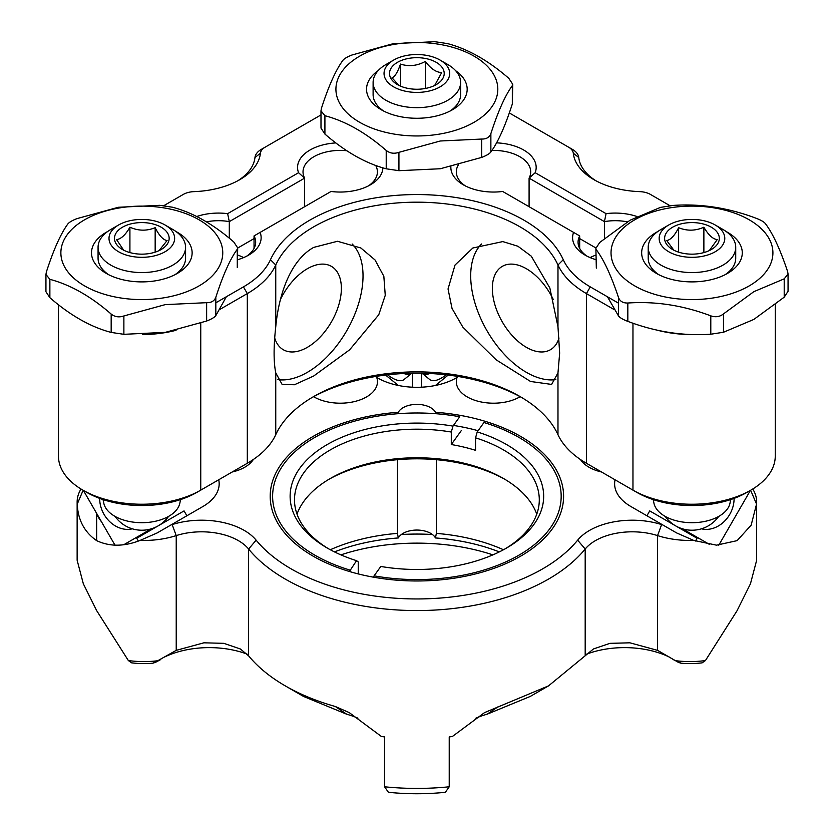 <?xml version="1.0" encoding="UTF-8"?>
<svg xmlns="http://www.w3.org/2000/svg" width="834" height="834" viewBox="0 0 834 834"><rect width="100%" height="100%" fill="white"/><g stroke="black" fill="none" stroke-linecap="round" stroke-linejoin="round"><path stroke-width="1.25" d="M382.869 167.822A42.659 24.634 180 0 1 370.379 184.835A42.659 24.634 180 0 1 331.035 191.466L254.047 235.918L254.047 248.417M260.135 232.405A42.659 24.634 180 0 1 248.636 255.121L248.636 255.121A42.659 24.634 180 0 1 237.69 259.687M246.572 256.236A37.186 21.476 0 0 0 255.663 242.173A37.186 21.476 0 0 0 254.047 235.918M346.798 150.745A37.186 21.476 0 0 0 313.918 156.698A37.186 21.476 0 0 0 303.023 171.877A37.186 21.476 0 0 0 304.629 178.132L298.551 172.711A42.659 24.634 180 0 1 310.05 150.005A42.659 24.634 180 0 1 335.81 142.916M368.315 185.951A37.186 21.476 0 0 0 377.406 171.877A37.186 21.476 0 0 0 375.686 165.434M595.883 259.645A42.659 24.634 180 0 1 585.093 255.121A42.659 24.634 180 0 1 573.594 232.405L502.693 191.466A42.659 24.634 180 0 1 463.35 184.835A42.659 24.634 180 0 1 450.871 166.727M458.335 164.913A37.186 21.476 0 0 0 456.323 171.877A37.186 21.476 0 0 0 465.414 185.951M215.829 302.815L243.445 286.875A103.916 59.996 0 0 0 270.456 259.718A151.392 87.403 180 0 1 309.81 220.155A151.392 87.403 180 0 1 456.375 197.585A151.392 87.403 180 0 1 563.273 259.718A103.916 59.996 0 0 0 590.284 286.875L618.557 303.201M614.283 309.664L586.417 293.578A109.39 63.155 180 0 1 557.977 264.983A145.919 84.244 0 0 0 454.947 205.101A145.919 84.244 0 0 0 313.678 226.848A145.919 84.244 0 0 0 275.752 264.983A109.39 63.155 180 0 1 247.312 293.578L219.842 309.435M58.463 304.754L58.463 456.115A83.348 48.122 0 0 0 82.879 490.142A83.348 48.122 0 0 0 200.754 490.142L247.312 463.266A109.39 63.155 0 0 0 275.752 434.681A145.919 84.244 180 0 1 313.678 396.546A145.919 84.244 180 0 1 520.041 396.546A145.919 84.244 180 0 1 557.977 434.681L557.977 372.871L559.656 353.136L557.977 326.803L557.977 264.983L563.273 259.718M557.977 372.871L551.618 384.422L530.539 381.472L496.178 359.829L462.87 327.168L452.038 308.444L448.035 288.971L455.01 265.056L472.857 248L502.808 241.589L517.904 246.238L531.279 256.174L549.846 287.991L557.977 326.803M481.562 243.997A78.761 45.474 -120 0 0 470.699 275.887A78.761 45.474 -120 0 0 499.368 348.664A78.761 45.474 -120 0 0 555.851 379.616M270.456 259.718L275.752 264.983L275.752 326.803C278.692 295.257 290.023 260.615 313.678 247.396L337.499 241.276L360.872 248L375.019 259.947L383.838 276.283L385.256 295.309L378.772 314.741L349.665 349.79L313.678 376.009L294.412 384.755L282.111 384.411L275.752 372.871L275.752 434.681M277.878 379.616A78.761 45.474 120 0 0 307.339 372.339A78.761 45.474 120 0 0 357.046 308.33A78.761 45.474 120 0 0 352.167 243.997M274.709 338.02A48.132 27.783 120 0 0 283.279 349.717A48.132 27.783 120 0 0 307.339 347.34A48.132 27.783 120 0 0 338.781 304.921A48.132 27.783 120 0 0 331.4 266.359A48.132 27.783 120 0 0 307.339 268.736A48.132 27.783 120 0 0 280.485 299.406M229.298 238.201L229.298 221.625A37.186 21.476 0 0 0 206.467 221.844M237.69 255.048A37.186 21.476 180 0 1 243.601 257.602M595.883 255.1A37.186 21.476 0 0 0 590.118 257.602M627.324 221.854A37.186 21.476 0 0 0 604.431 221.625L604.431 238.441M529.09 206.717L529.09 178.132A37.186 21.476 0 0 0 530.705 171.877A37.186 21.476 0 0 0 491.956 150.433M553.244 299.406A48.132 27.783 -120 0 0 502.318 266.359A48.132 27.783 -120 0 0 492.352 288.387A48.132 27.783 -120 0 0 513.358 336.821A48.132 27.783 -120 0 0 550.45 349.717A48.132 27.783 -120 0 0 559.02 338.02M237.732 180.811A65.636 37.895 0 0 0 254.964 157.511A21.882 12.635 180 0 1 261.334 149.369L265.202 147.138A16.409 9.476 0 0 0 260.427 153.237A71.099 41.054 180 0 1 239.744 179.696A71.099 41.054 180 0 1 193.915 191.643A16.409 9.476 0 0 0 183.344 194.395L163.829 205.664M669.942 205.685L650.384 194.395A16.409 9.476 0 0 0 639.814 191.643A71.099 41.054 180 0 1 593.985 179.696A71.099 41.054 180 0 1 573.302 153.237A16.409 9.476 0 0 0 568.527 147.138L572.395 149.369A21.882 12.635 180 0 1 578.765 157.511A65.636 37.895 0 0 0 595.997 180.811M496.574 142.854A42.659 24.634 180 0 1 535.178 172.711L606.078 213.65A42.659 24.634 180 0 1 636.967 216.506M196.761 216.506A42.659 24.634 180 0 1 227.64 213.65L298.551 172.711M320.986 114.925L261.334 149.369M572.395 149.369L509.303 112.944M746.983 492.373L750.85 490.142L746.983 492.373A77.885 44.963 180 0 1 636.832 492.373L632.964 490.142A83.348 48.122 0 0 0 750.85 490.142L750.85 490.142A83.348 48.122 0 0 0 775.255 456.115L775.255 304.66M557.977 434.681A109.39 63.155 0 0 0 586.417 463.266L590.284 465.497A103.916 59.996 180 0 1 590.191 465.445M521.938 397.662A151.392 87.403 0 0 0 311.78 397.662M243.528 465.445A103.916 59.996 180 0 1 243.445 465.497L247.312 463.266L247.312 293.578L243.445 286.875M200.754 323.165L200.754 490.142L196.887 492.373A77.885 44.963 180 0 1 86.746 492.373L82.879 490.142L86.746 492.373M579.682 248.417L579.682 235.918A37.186 21.476 0 0 0 578.066 242.173A37.186 21.476 0 0 0 587.157 256.236M590.284 286.875L586.417 293.578L586.417 463.266L632.964 490.142L632.964 323.217M692.335 334.549A83.348 48.122 180 0 1 657.713 330.306M176.057 330.295A83.348 48.122 180 0 1 142.572 334.549M275.752 326.803C273.552 346.506 273.552 361.862 275.752 372.871M227.64 213.65L229.298 221.625L304.629 178.132L304.629 206.717M254.047 238.597L237.69 248.042M606.078 213.65L604.431 221.625L529.09 178.132L535.178 172.711M579.682 238.597L595.914 247.969M579.682 235.918L573.594 232.405M435.682 413.706L435.473 412.277A146.701 84.693 180 0 1 520.625 436.401A146.701 84.693 180 0 1 550.815 530.862A146.701 84.693 180 0 1 313.167 556.174A146.701 84.693 180 0 1 282.976 530.862A146.701 84.693 180 0 1 398.318 412.277L398.11 413.706M478.091 430.719A141.144 81.492 0 0 0 453.456 425.444M330.316 549.752A141.144 81.492 180 0 1 397.443 533.395L398.318 537.951A146.701 84.693 0 0 0 334.476 551.899M164.6 656.994A69.462 40.105 180 0 1 201.599 647.862A69.462 40.105 180 0 1 247.041 654.085M155.468 662.332L152.883 663.186A58.349 33.683 180 0 1 131.657 662.853L128.353 660.549A66.678 38.5 0 0 0 157.73 660.747L176.224 650.364L203.882 642.816L223.793 643.337L240.317 648.967L248.605 655.826C257.821 667.044 270.049 677.062 285.27 685.882C299.969 694.336 316.639 701.206 335.289 706.492L349.238 712.601L381.482 736.547A186.149 107.471 180 0 0 384.568 736.881L384.568 786.785A186.149 107.471 0 0 0 449.224 786.785L445.356 792.3A163.923 94.638 180 0 1 388.425 792.3L384.568 786.785M449.224 786.785L449.224 736.881A186.149 107.471 180 0 0 452.299 736.547L484.554 712.601L548.543 685.871L593.464 648.967L609.998 643.337L629.91 642.816L657.567 650.364L678.761 662.592M669.191 656.994A69.462 40.105 0 0 0 632.193 647.862A69.462 40.105 0 0 0 586.75 654.085M432.419 534.521A152.257 87.904 0 0 0 401.363 534.521A19.453 11.228 180 0 1 432.419 534.521A19.453 11.228 180 0 1 435.473 537.951L436.338 533.395A141.144 81.492 180 0 1 503.475 549.752M492.894 554.871A152.257 87.904 0 0 0 340.887 554.871M436.338 459.69L436.338 533.395M313.584 396.682A37.186 21.465 0 0 0 313.98 396.911A37.186 21.465 0 0 0 354.502 401.561A37.186 21.465 0 0 0 377.458 381.732A37.186 21.465 0 0 0 376.697 377.406A55.711 32.161 0 0 0 377.5 377.885A55.711 32.161 0 0 0 456.281 377.885A55.711 32.161 0 0 0 457.095 377.406A37.186 21.465 0 0 0 456.334 381.732A37.186 21.465 0 0 0 467.217 396.911A37.186 21.465 0 0 0 520.176 396.692M458.293 376.52L457.095 377.406M580.474 459.555A37.186 21.465 0 0 0 589.023 467.238A37.186 21.465 0 0 0 601.523 471.992M335.289 706.492L346.642 714.196L303.555 696.453L285.27 685.882M693.679 540.401A66.678 38.5 180 0 1 657.567 535.605A52.062 30.055 0 0 0 585.187 549.033A186.149 107.471 180 0 1 285.27 579.088A186.149 107.471 180 0 1 248.605 549.033A52.062 30.055 0 0 0 176.224 535.605A66.678 38.5 180 0 1 140.112 540.401L157.115 532.957L170.939 524.982A58.349 33.683 0 0 0 172.169 524.596A60.402 34.872 180 0 1 256.142 540.171A177.819 102.665 0 0 0 416.896 598.948A177.819 102.665 0 0 0 577.649 540.171A60.402 34.872 180 0 1 661.612 524.596A58.349 33.683 0 0 0 662.853 524.982L676.676 532.957L693.679 540.401L716.5 545.165L737.12 540.64L751.142 525.18L756.553 504.101L751.246 491.674M128.353 660.549L96.661 610.613L83.327 583.769L77.135 560.25L77.135 501.964A66.678 38.5 180 0 1 81.013 489.026M77.135 501.964A66.678 38.5 180 0 0 77.239 504.101C77.969 520.03 84.442 532.207 96.661 540.64C109.629 546.76 124.11 546.687 140.112 540.401M77.239 504.101L82.524 491.706M435.473 412.277A19.453 11.228 0 0 0 416.896 404.375A19.453 11.228 0 0 0 398.318 412.277M232.165 472.013A37.186 21.465 0 0 0 253.359 459.482M218.727 479.769A55.711 32.161 180 0 1 202.85 506.551L170.939 524.982M615.054 479.8A55.711 32.161 0 0 0 630.942 506.551L662.853 524.982M155.03 662.592L160.785 659.538M673.007 659.538L676.051 660.747A66.678 38.5 0 0 0 705.439 660.549L702.134 662.853A58.349 33.683 180 0 1 680.898 663.186L678.323 662.332M752.758 489.005A66.678 38.5 180 0 1 756.657 501.964L756.657 560.25L750.444 583.821L737.027 610.78L705.439 660.549M756.657 501.964A66.678 38.5 180 0 1 756.553 504.101M682.441 528.808L709.619 544.498M671.412 522.981A4.587 2.648 0 0 0 670.515 522.908M412.309 373.215L412.309 387.195M421.483 373.225L421.483 387.195M376.697 377.406L375.477 376.509M397.443 533.395L397.443 459.69M499.316 551.899A146.701 84.693 0 0 0 435.473 537.951M398.318 537.951A19.453 11.228 180 0 1 401.363 534.521M498.492 706.492L487.139 714.196L530.226 696.453L548.543 685.871M487.139 714.196A69.462 40.105 0 0 0 475.849 718.189M346.642 714.196A69.462 40.105 180 0 1 357.932 718.189M676.051 660.747L680.898 663.186M152.883 663.186L157.73 660.747M162.369 522.981A4.587 2.648 180 0 1 163.266 522.908M151.35 528.808L124.151 544.508M99.694 498.398A27.345 22.33 60 0 0 104.041 514.38A27.345 22.33 60 0 0 132.304 528.808M96.327 512.837A27.345 22.33 60 0 0 98.568 517.539A27.345 22.33 60 0 0 101.519 521.823M138.298 541.016L136.703 538.253L184.064 510.908L186.879 515.777M701.477 528.808A27.345 22.33 -60 0 0 729.75 514.38A27.345 22.33 -60 0 0 734.087 498.378M646.913 515.777L649.717 510.908L697.088 538.253L695.493 541.016M403.833 373.507A27.345 11.165 -129.2 0 0 411.777 373.236A27.345 11.165 -129.2 0 1 411.777 373.236L404.042 379.543A27.345 11.165 -129.2 0 1 387.591 374.831M434.691 85.443L441.707 72.537C436.255 72.433 430.792 68.732 425.33 61.435C417.115 65.896 408.837 66.783 400.487 64.072C397.682 72.204 394.868 76.791 392.022 77.812L398.214 84.588M434.597 85.485A27.345 15.783 0 0 0 436.203 84.63A27.345 15.783 0 0 0 436.953 62.759A27.345 15.783 0 0 0 399.132 61.445A27.345 15.783 0 0 0 397.526 84.63A27.345 15.783 0 0 0 434.597 85.485M395.587 59.047A32.818 18.942 0 0 0 393.658 60.069A32.818 18.942 0 0 0 392.751 86.319A32.818 18.942 0 0 0 438.142 87.893A32.818 18.942 0 0 0 440.071 60.069A32.818 18.942 0 0 0 395.587 59.047M440.071 60.069L447.806 64.541A43.754 25.26 180 0 1 460.618 82.399A43.754 25.26 180 0 1 445.231 101.633A43.754 25.26 180 0 1 398.516 105.334A43.754 25.26 180 0 1 373.111 82.399A43.754 25.26 180 0 1 385.923 64.541L393.658 60.069M425.33 88.477L425.33 61.435M400.487 86.11L400.487 64.072M446.19 374.831A27.345 11.165 129.2 0 1 429.739 379.543L422.014 373.236A27.345 11.165 129.2 0 1 422.004 373.225A27.345 11.165 129.2 0 0 429.948 373.507M709.317 250.575L717.219 239.598C712.809 239.097 708.358 234.969 703.875 227.213C695.441 230.966 687.028 231.122 678.626 227.692C674.696 235.542 670.724 239.827 666.72 240.557L673.267 249.397M664.635 238.889A27.345 15.783 0 0 0 672.631 249.533A27.345 15.783 0 0 0 711.308 249.533A27.345 15.783 0 0 0 719.304 237.857A27.345 15.783 0 0 0 691.063 222.595A27.345 15.783 0 0 0 664.635 238.889M724.767 237.753A32.818 18.942 0 0 0 715.176 224.982A32.818 18.942 0 0 0 668.764 224.982A32.818 18.942 0 0 0 659.173 238.993A32.818 18.942 0 0 0 693.054 257.31A32.818 18.942 0 0 0 724.767 237.753M715.176 224.982L722.911 229.444A43.754 25.26 180 0 1 735.703 246.468A43.754 25.26 180 0 1 735.724 247.302A43.754 25.26 180 0 1 692.689 272.562A43.754 25.26 180 0 1 648.237 248.136A43.754 25.26 180 0 1 648.216 247.302A43.754 25.26 180 0 1 661.028 229.444L668.764 224.982M730.73 499.566L729.99 503.204A38.281 22.101 180 0 1 691.97 522.699A38.281 22.101 180 0 1 653.95 503.204L653.21 499.608M703.875 252.587L703.875 227.213M678.626 252.149L678.626 227.692M159.065 250.627L167.071 240.557C163.13 239.9 159.169 235.615 155.166 227.692C146.742 231.122 138.319 230.966 129.916 227.213C125.507 234.907 121.055 239.035 116.572 239.598L123.182 249.46M114.487 237.857A27.345 15.783 0 0 0 122.483 249.533A27.345 15.783 0 0 0 161.16 249.533A27.345 15.783 0 0 0 169.146 238.889A27.345 15.783 0 0 0 142.718 222.595A27.345 15.783 0 0 0 114.487 237.857M174.619 238.993A32.818 18.942 0 0 0 165.028 224.982A32.818 18.942 0 0 0 118.616 224.982A32.818 18.942 0 0 0 109.025 237.753A32.818 18.942 0 0 0 140.738 257.31A32.818 18.942 0 0 0 174.619 238.993M165.028 224.982L172.753 229.444A43.754 25.26 180 0 1 185.575 247.302A43.754 25.26 180 0 1 185.544 248.136A43.754 25.26 180 0 1 141.102 272.562A43.754 25.26 180 0 1 98.068 247.302A43.754 25.26 180 0 1 98.089 246.468A43.754 25.26 180 0 1 110.88 229.444L118.616 224.982M180.582 499.587L179.831 503.204A38.281 22.101 180 0 1 141.822 522.699A38.281 22.101 180 0 1 103.802 503.204L103.062 499.587M155.166 252.149L155.166 227.692M129.916 252.587L129.916 227.213M726.122 231.518A50.321 29.054 180 0 1 727.55 273.385A50.321 29.054 180 0 1 656.389 273.385A50.321 29.054 180 0 1 656.389 232.311A50.321 29.054 180 0 1 657.817 231.518M725.069 274.73A43.754 25.26 0 0 0 735.724 258.206L735.724 247.302M749.203 285.895A80.94 46.735 180 0 1 634.737 285.895A80.94 46.735 180 0 1 634.737 219.801A80.94 46.735 180 0 1 749.203 219.801A80.94 46.735 180 0 1 749.203 285.895M595.883 248.344L596.331 268.121L595.883 248.344L599.729 242.454L630.087 220.218L660.455 207.385L673.132 205.425C700.706 203.496 728.363 207.781 756.094 218.258C760.848 220.061 763.944 221.844 765.383 223.616C772.764 233.343 780.176 249.314 787.609 271.519L788.057 274.021L784.21 278.837L753.842 291.671L723.485 313.897L723.485 332.255L710.797 334.215C683.234 336.133 655.576 331.859 627.835 321.382C623.102 319.589 620.016 317.796 618.557 316.023L607.454 296.789M618.557 316.023L618.557 297.665C611.166 275.564 603.764 259.593 596.331 249.773M618.557 297.665C619.996 301.366 623.092 303.149 627.835 303.023L627.835 321.382M710.797 334.215L710.797 315.857C683.234 305.4 655.576 301.126 627.835 303.023M710.797 315.857C715.624 317.473 719.846 316.816 723.485 313.897M788.057 274.021L788.057 291.285L784.21 297.185L753.842 319.422L723.485 332.255M648.216 247.302L648.216 258.206A43.754 25.26 0 0 0 658.87 274.73M175.974 231.518A50.321 29.054 180 0 1 177.402 273.385A50.321 29.054 180 0 1 155.301 280.839A50.321 29.054 180 0 1 106.241 273.385A50.321 29.054 180 0 1 107.659 231.518M174.911 274.73A43.754 25.26 0 0 0 185.575 258.206L185.575 247.302M163.506 297.874A80.94 46.735 180 0 1 63.832 265.368A80.94 46.735 180 0 1 120.138 207.822A80.94 46.735 180 0 1 219.801 240.328A80.94 46.735 180 0 1 163.506 297.874M45.943 274.449L46.36 272.03C53.491 249.887 60.642 233.885 67.804 224.012C69.222 222.23 72.287 220.426 76.999 218.612L118.376 207.27L159.753 205.32L172.461 207.218C192.831 212.566 213.264 224.148 233.76 241.954L237.69 247.886L237.283 249.251C230.153 259.02 223.001 275.022 215.829 297.269L215.829 315.617C214.432 317.4 211.367 319.203 206.634 321.027L165.257 332.37L123.88 334.309L111.172 332.422C90.802 327.064 70.369 315.492 49.873 297.686L45.943 291.754L45.943 274.449L49.873 279.338L49.873 297.686M111.172 332.422L111.172 314.064C90.802 296.331 70.369 284.759 49.873 279.338M111.172 314.064C114.821 316.962 119.053 317.587 123.88 315.961L123.88 334.309M206.634 321.027L206.634 302.679L165.257 304.618L123.88 315.961M237.69 247.886L237.283 267.599L237.283 249.251M226.358 296.737L215.829 315.617M98.068 247.302L98.068 258.206A43.754 25.26 0 0 0 108.722 274.73M206.634 302.679C211.356 302.784 214.421 300.98 215.829 297.269M504.966 479.362A126.778 73.194 0 0 0 465.362 464.382A126.778 73.194 0 0 0 328.825 479.362M297.019 514.151A122.4 70.671 180 0 1 330.337 478.476A122.4 70.671 180 0 1 463.694 463.141A122.4 70.671 180 0 1 503.444 478.476A122.4 70.671 180 0 1 536.762 514.151M358.234 573.917L358.234 561.887L356.556 560.667L349.425 571.499M356.556 560.667A126.778 73.194 180 0 1 327.251 548.042A126.778 73.194 180 0 1 307.965 458.846A126.778 73.194 180 0 1 452.977 426.122L451.288 432.043A122.4 70.671 0 0 0 294.496 499.858A122.4 70.671 0 0 0 328.825 548.939M451.288 432.043L451.288 444.543A122.4 70.671 0 0 1 463.694 447.066A122.4 70.671 0 0 1 475.547 450.339L475.547 437.84L477.236 431.918L483.949 422.536A144.282 83.296 0 0 1 518.915 437.391L519.999 438.017M373.695 577.232L374.091 575.835A144.282 83.296 0 0 0 540.401 539.348A144.282 83.296 0 0 0 518.915 437.391M477.236 431.918A126.778 73.194 180 0 1 506.54 548.042A126.778 73.194 180 0 1 380.815 566.453L374.091 575.835M504.966 548.939A122.4 70.671 0 0 0 539.296 499.858A122.4 70.671 0 0 0 475.547 437.84M452.977 426.122L459.701 416.739A144.282 83.296 0 0 0 314.877 437.391A144.282 83.296 0 0 0 349.832 570.039M461.379 430.48L451.288 444.543M455.666 70.734A50.321 29.054 180 0 1 452.445 109.765A50.321 29.054 180 0 1 430.344 117.208A50.321 29.054 180 0 1 381.284 109.765A50.321 29.054 180 0 1 378.052 70.734M449.964 111.11A43.754 25.26 0 0 0 460.618 94.586L460.618 82.399M438.548 134.253A80.94 46.735 180 0 1 338.875 101.738A80.94 46.735 180 0 1 395.18 44.202A80.94 46.735 180 0 1 494.854 76.707A80.94 46.735 180 0 1 438.548 134.253M320.986 110.828L321.403 108.41C328.533 86.256 335.685 70.254 342.857 60.392C344.265 58.599 347.33 56.795 352.052 54.981L393.419 43.639L434.795 41.7L447.504 43.597C467.874 48.945 488.307 60.528 508.803 78.323L512.733 84.265L512.326 85.631C505.196 95.399 498.044 111.402 490.872 133.638L490.872 151.996C489.475 153.769 486.41 155.572 481.677 157.407L440.3 168.749L398.933 170.689L386.215 168.791C365.845 163.443 345.412 151.861 324.916 134.065L320.996 128.123L320.986 110.828L324.916 115.707L324.916 134.065M386.215 168.791L386.215 150.443C365.845 132.71 345.412 121.128 324.916 115.707M386.215 150.443C389.864 153.331 394.096 153.967 398.933 152.33L398.933 170.689M481.677 157.407L481.677 139.049L440.3 140.998L398.933 152.33M512.743 84.265L512.326 103.979C505.196 126.122 498.044 142.134 490.872 151.996M373.111 82.399L373.111 94.586A43.754 25.26 0 0 0 383.765 111.11M481.677 139.049C486.399 139.153 489.464 137.349 490.872 133.638M632.964 490.142L636.832 492.373M590.284 465.497L586.417 463.266L590.284 465.497M196.887 492.373L200.754 490.142M573.302 153.237L578.765 157.511M254.964 157.511L260.427 153.237M435.463 385.464L448.192 375.071M248.605 655.826L248.605 549.033L256.142 540.171M96.661 540.64L96.661 513.671M83.4 490.444L115.019 545.207M176.224 650.364L176.224 535.605L172.169 524.596M657.567 650.364L657.567 535.605L661.612 524.596M750.423 490.392L718.772 545.207M585.187 655.826L585.187 549.033L577.649 540.171M385.589 375.06L398.329 385.464M784.21 297.185L784.21 278.837M512.326 103.979L512.326 85.631M243.445 465.497L247.312 463.266M675.655 525.879A32.818 32.818 0 0 0 718.72 516.402M665.219 516.402A32.818 32.818 0 0 0 675.467 525.764M115.061 516.402A32.818 32.818 0 0 0 158.137 525.879M158.324 525.764A32.818 32.818 0 0 0 168.572 516.402"/></g></svg>
